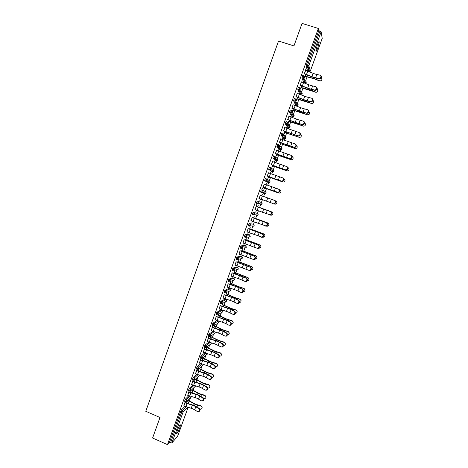 <?xml version="1.0" encoding="UTF-8"?>
<svg xmlns="http://www.w3.org/2000/svg" width="468" height="468" viewBox="0 0 468 468"><rect width="100%" height="100%" fill="white"/><g stroke="black" fill="none" stroke-linecap="round" stroke-linejoin="round"><path stroke-width="0.7" d="M179.8 427.81L180.549 424.909C180.075 424.464 178.987 426.366 177.284 430.601L176.535 433.497C177.027 433.918 178.115 432.022 179.8 427.81M317.819 47.882L319.27 41.939C319.065 41.102 318.392 42.161 317.257 45.127L315.806 51.065C316.023 51.895 316.69 50.837 317.819 47.882M189.394 400.772L190.458 397.841M193.214 390.259L194.29 387.293M197.04 379.724L198.128 376.722M200.877 369.158L201.977 366.122M204.727 358.564L205.838 355.499M208.582 347.952L209.711 344.852M212.449 337.305L213.583 334.175M216.327 326.635L217.474 323.47M220.212 315.941L221.37 312.747M224.108 305.218L225.278 301.989M226.155 299.567L226.313 299.146M228.01 294.466L229.191 291.213M224.108 292.365L224.821 290.271L225.939 290.704L230.057 288.896L230.285 288.206M231.923 283.69L233.117 280.408M233.924 278.185L234.269 277.243M235.849 272.885L237.054 269.574M232.151 270.252L232.848 268.146L233.971 268.579L237.832 267.456L238.259 266.245M239.786 262.057L240.997 258.716M241.734 256.692L242.266 255.224M243.729 251.199L244.951 247.835M240.254 248.04L240.915 245.911L242.044 246.338L245.647 245.911L246.279 244.173M247.683 240.312L249.046 236.556M249.579 235.1L250.304 233.093M251.644 229.402L253.024 225.599M248.455 225.728L249.023 223.558L253.504 224.254L254.34 221.984M255.622 218.462L257.02 214.613M252.656 214.56L252.27 214.42L253.089 212.343L257.447 213.385L258.383 210.852M259.605 207.494L261.015 203.603M257.382 203.551L256.347 203.176L257.166 201.094L261.396 202.492L262.443 199.684M263.613 196.461L264.999 192.641M265.385 191.582L266.444 188.657M267.678 185.258L268.965 181.713M269.363 180.63L270.457 177.618M271.762 174.032L272.949 170.761M273.347 169.656L274.476 166.544M275.851 162.77L276.939 159.781M277.343 158.652L278.513 155.446M279.952 151.48L280.935 148.771M281.35 147.625L282.555 144.319M284.064 140.166L284.942 137.738M285.369 136.568L286.603 133.164M288.183 128.817L288.621 127.612L286.381 124.137L285.205 123.675L286.024 121.54L287.141 121.92M289.399 125.477L290.669 121.978M292.319 117.445L292.658 116.503M293.436 114.367L294.741 110.77M296.46 106.037L296.7 105.364M297.484 103.217L298.824 99.526M300.614 94.6L300.76 94.203M301.585 91.921L302.919 88.259M305.703 80.595L307.02 76.957M177.594 436.322L171.879 442.933L169.469 442.365L167.491 444.6L152.586 438.042L159.998 417.479L145.759 411.308L278.536 41.014L293.951 45.917L302.071 23.4L318.357 28.466L318.772 30.724L306.47 64.642L307.64 65.023L319.954 31.093L318.772 30.724M319.954 31.093L321.124 31.789L322.206 38.358M167.491 444.6L318.357 28.466M304.381 73.687L306.037 68.661M305.586 70.364L306.183 68.708M305.06 76.173L304.633 77.349M304.709 77.577L305.136 76.407M184.55 401.287L185.31 399.204L188.873 395.717M169.469 442.365L180.747 411.278L181.414 409.945L184.93 406.364M307.651 71.113L306.148 66.058L306.47 64.642M189.16 390.809L187.703 395.261M188.82 392.178L189.294 390.868M192.377 379.718L193.132 377.635L196.817 374.347M197.005 369.182L195.478 373.838M196.601 370.738L197.145 369.24M200.251 358.043L200.994 355.961L204.849 352.884M204.89 347.449L203.287 352.305M204.417 349.186L205.031 347.502M208.161 336.258L208.898 334.175L212.993 331.338M212.917 325.64L211.138 330.66M212.279 327.53L212.958 325.658M214.572 325.874L214.806 325.225M214.601 325.359L214.367 326.009M216.111 314.367L216.842 312.279L221.241 309.804M220.176 305.762L219.036 308.909M222.341 304.469L222.756 303.334M222.563 303.44L222.148 304.574M224.821 290.271L228.975 288.475M228.115 283.883L226.962 287.048M228.326 287.557L228.214 287.873L228.466 287.604M230.151 282.964L230.742 281.338M230.56 281.408L229.969 283.035M232.848 268.146L236.744 267.041M236.088 261.899L234.936 265.075M237.826 261.39L238.458 259.646L237.996 261.349M236.305 265.578L236.059 266.251L236.445 265.631M240.915 245.911L244.553 245.495M244.109 239.791L242.951 242.991M245.723 239.634L246.361 237.879L245.887 239.622M244.325 243.495L243.951 244.518L244.46 243.541M254.206 225.207L253.902 226.062L254.153 225.67L253.492 224.248L249.023 223.558M252.17 217.579L251.006 220.791M253.662 217.766L254.299 216.005L253.814 217.79M252.381 221.294L251.878 222.68L252.521 221.341M257.166 201.094L261.396 202.492L262.045 203.913L260.629 204.586M260.272 195.25L259.102 198.479M262.279 194.021L261.653 195.753M260.483 198.976L259.845 200.731L260.623 199.029M261.793 195.799L262.419 194.08M266.503 178.922L265.684 181.017L266.865 180.864L269.685 182.508L270.001 182.058L268.574 182.731L264.572 180.689L265.362 178.513L266.491 178.916L267.181 180.391L265.713 181.098L264.572 180.689M268.416 172.809L267.24 176.05M269.802 173.306L270.288 171.967M268.497 176.892L267.854 178.665L268.626 176.974M269.942 173.359L270.428 172.019M276.061 159.132L275.956 159.436M275.406 156.839L277.319 158.646L277.98 160.068L277.623 160.571L275.436 160.372L272.797 158.003L273.593 155.815L274.722 156.207M276.6 150.246L275.418 153.51M277.992 150.743L278.337 149.795M276.553 154.709L275.904 156.493L276.67 154.826M278.132 150.795L278.478 149.842M283.485 138.312L281.052 135.123L281.871 132.994L282.988 133.38M284.825 127.571L283.637 130.847M286.223 128.068L286.428 127.507M284.643 132.415L283.994 134.205L284.749 132.561M286.363 128.121L286.568 127.553M291.552 116.134L289.37 112.203L290.189 110.056L291.301 110.43M290.885 111.355L291.517 112.548M293.097 104.779L291.903 108.073M292.219 111.987L292.874 110.185M292.781 110.003L292.126 111.805M299.655 93.84L297.736 89.166L298.555 87.001L299.66 87.364M299.134 88.481L299.579 89.622M301.41 81.865L300.21 85.176M300.514 89.131L301.041 87.692M300.959 87.475L300.433 88.92M303.726 82.649L301.93 77.6L302.749 75.424L303.855 75.787M303.293 77.039L303.644 78.08M296.332 100.655L296.952 98.953M296.864 98.754L296.244 100.462M297.25 93.337L296.051 96.642M295.601 105.002L293.547 100.696L294.366 98.543L295.478 98.912M294.986 99.9L295.542 101.111M290.353 116.684L290.488 116.321M288.153 123.183L288.809 121.387M290.493 116.737L290.628 116.368M288.709 121.224L288.054 123.02M288.955 116.187L287.767 119.475M287.51 127.237L285.223 123.745M282.105 139.417L282.374 138.663M280.595 143.577L279.946 145.367L280.706 143.705M282.239 139.47L282.52 138.715M280.706 138.926L279.525 142.196M280.121 147.906L279.952 148.432M279.607 145.653L281.326 147.613L281.988 149.04L281.601 149.567L279.443 149.351L276.933 146.613L277.729 144.419L278.852 144.805M273.891 162.039L274.306 160.893M272.522 165.818L271.873 167.597L272.645 165.912M274.032 162.092L274.447 160.945M272.505 161.542L271.323 164.794M271.458 171.37L268.655 169.281L269.469 167.175L270.603 167.573M265.725 184.544L266.28 183.011M264.49 187.943L263.847 189.71L264.619 188.007M265.859 184.591L266.415 183.064M264.338 184.041L262.367 189.025L263.162 187.282L278.115 192.395C279.665 191.336 279.8 190.248 278.519 189.13L264.192 183.994M262.402 190.23L261.583 192.319L262.776 192.155L265.725 193.436L266.029 193.003L264.596 193.67L260.471 191.991L261.261 189.821L262.402 190.23L263.075 191.699L261.612 192.401L260.471 191.991M257.646 206.792L258.283 205.031L257.792 206.827M256.429 210.15L255.856 211.717L256.563 210.202M254.902 209.594L270.001 214.812C271.475 213.753 271.586 212.671 270.334 211.571L256.218 206.417L256.721 204.586L255.048 209.646M258.155 214.373L257.833 215.21L258.102 214.806L257.435 213.385L253.089 212.343M249.69 228.712L250.327 226.957L249.842 228.717M248.35 232.409L247.911 233.614L248.485 232.456M248.134 228.7L246.975 231.906M244.337 236.89L244.963 234.749L248.473 234.684M241.769 250.526L242.406 248.777L241.938 250.497M240.306 254.551L240.002 255.399L240.447 254.598M240.096 250.86L238.937 254.048M236.2 259.161L236.878 257.043L240.646 256.283M232.309 276.582L232.134 277.074L232.45 276.629M234.07 272.165L234.702 270.434M234.526 270.486L233.895 272.224M232.099 272.902L230.946 276.073M228.127 281.321L228.829 279.221L232.853 277.77M226.243 293.728L226.746 292.348M226.559 292.436L226.056 293.822M224.137 294.84L222.996 297.993M220.106 303.381L220.826 301.287L225.102 299.151M218.451 315.186L218.778 314.297M218.579 314.414L218.252 315.303M216.222 316.66L215.081 319.802M212.133 325.324L212.864 323.242L217.123 320.533M210.705 336.533L210.852 336.135M210.641 336.281L210.495 336.685M208.827 336.591L207.207 341.494M208.342 338.376L208.985 336.597M204.2 347.162L204.943 345.08L208.904 342.12M200.942 358.33L199.38 363.086M200.503 359.974L201.082 358.389M196.308 368.895L197.063 366.813L200.819 363.63M193.079 380.01L191.582 384.561M192.705 381.473L193.214 380.069M188.458 390.517L189.218 388.434L192.834 385.047M185.252 401.585L183.83 405.931M184.948 402.86L185.386 401.643M320.75 75.611C321.908 76.957 321.551 78.045 319.679 78.887L319.229 78.548C321.224 77.548 321.504 76.424 320.065 75.19L314.788 73.95L305.434 70.317M318.854 78.519L313.578 77.267L304.229 73.634M304.311 73.88L313.642 77.501L319.305 78.864M320.516 80.946L319.422 80.911L313.969 78.694L304.996 76.36M305.926 74.447L305.271 76.237L313.905 78.466L319.767 80.835C321.727 80.882 322.317 79.934 321.551 77.986L321.27 77.729M316.508 87.112C317.708 88.423 317.38 89.517 315.526 90.394L315.075 90.067C317.023 89.055 317.286 87.937 315.865 86.72L310.612 85.428L301.263 81.818M314.654 90.037L309.406 88.733L300.064 85.129M300.146 85.352L309.477 88.949L315.104 90.365M312.285 98.578C313.513 99.859 313.215 100.953 311.39 101.866L310.928 101.556C312.835 100.538 313.08 99.421 311.67 98.216L306.441 96.876L297.104 93.29M310.465 101.527L305.241 100.17L295.905 96.589M295.992 96.794L305.317 100.368L310.922 101.843M308.061 110.021C309.33 111.267 309.061 112.361 307.26 113.309L306.797 113.016C308.652 111.987 308.88 110.875 307.488 109.688L302.287 108.289L292.95 104.727M306.283 112.987L301.088 111.577L291.757 108.02M291.851 108.213L301.17 111.758L306.751 113.285M303.855 121.428C305.154 122.645 304.914 123.739 303.141 124.728L302.673 124.441C304.481 123.412 304.697 122.3 303.317 121.124L298.139 119.679L288.809 116.14M302.117 124.418L296.946 122.955L287.621 119.428M287.721 119.597L297.034 123.119L302.585 124.699M299.655 132.813C300.988 133.988 300.778 135.088 299.029 136.112L298.555 135.843C300.316 134.802 300.52 133.696 299.157 132.532L284.684 127.524M297.958 135.819L283.491 130.8M283.602 130.952L298.432 136.083M316.31 92.307L300.895 87.645M301.755 85.919L301.17 87.545L309.763 89.844L315.625 92.19C317.532 92.26 318.146 91.33 317.462 89.411L317.134 89.096M312.109 103.627L296.811 98.906M297.601 97.367L297.075 98.824L305.633 101.187L311.495 103.516C313.355 103.598 313.987 102.697 313.379 100.807L312.998 100.421M307.915 114.923L292.734 110.138M293.459 108.781L292.991 110.074L301.509 112.507L307.371 114.806C309.196 114.912 309.834 114.028 309.301 112.168L308.857 111.717M303.726 126.184L288.662 121.341M289.323 120.165L288.914 121.294L297.396 123.798L303.264 126.073C305.042 126.19 305.698 125.33 305.224 123.499L304.715 122.967M299.543 137.411L284.608 132.514M285.199 131.526L284.854 132.485L299.163 137.311C300.906 137.44 301.567 136.597 301.158 134.802L300.567 134.181M295.483 144.167C296.829 145.32 296.642 146.42 294.928 147.461L294.448 147.209C296.168 146.168 296.355 145.068 295.01 143.91L280.56 138.873M293.81 147.186L279.378 142.143M279.49 142.278L294.29 147.438M295.372 148.608L280.566 143.658M281.092 142.851L280.8 143.647L295.074 148.526C296.776 148.654 297.455 147.835 297.098 146.069L296.402 145.361M291.348 155.499C292.681 156.645 292.506 157.739 290.833 158.787L290.353 158.553C292.026 157.5 292.202 156.406 290.868 155.259L276.453 150.199M289.68 158.529L275.272 153.457M275.395 153.574L290.16 158.763M291.207 159.769L276.529 154.773M276.986 154.147L276.758 154.779L290.991 159.705C292.664 159.84 293.348 159.044 293.044 157.306L292.231 156.505M287.229 166.807C288.54 167.942 288.382 169.03 286.749 170.083L286.264 169.861C287.896 168.808 288.054 167.714 286.744 166.579L272.358 161.489M285.55 169.837L271.177 164.742M271.305 164.847L286.042 170.065M287.048 170.896L272.505 165.865M272.897 165.415L272.727 165.888L286.925 170.855C288.569 171.001 289.259 170.217 288.996 168.515L288.042 167.62M283.117 178.086C284.409 179.209 284.263 180.297 282.678 181.35L282.186 181.139C283.778 180.086 283.924 178.998 282.625 177.869L268.269 172.756M281.438 181.122L267.093 175.997M267.228 176.085L281.929 181.332M282.9 181.994L268.486 176.927M268.819 176.658L268.702 176.968L282.865 181.982C284.48 182.128 285.176 181.362 284.954 179.689L283.83 178.7M277.337 192.377L263.022 187.229M278.63 189.177L279.01 189.329C280.291 190.447 280.162 191.529 278.612 192.588L277.828 192.57M278.706 193.044L264.484 187.96M264.748 187.867L278.817 193.073C280.402 193.225 281.104 192.477 280.923 190.833L279.577 189.727M274.423 200.362L274.921 200.55C276.184 201.655 276.061 202.738 274.552 203.796L274.055 203.615C275.564 202.556 275.687 201.474 274.423 200.362L260.126 195.197M273.242 203.598L258.956 198.426M273.897 203.826L274.78 204.142C276.342 204.294 277.044 203.562 276.898 201.942L275.172 200.673M270.334 211.571L256.072 206.376M270.837 211.741C272.089 212.841 271.978 213.917 270.51 214.976L269.258 214.83M270.305 215.023L270.75 215.181C272.288 215.333 272.996 214.613 272.879 213.022L271.639 211.887L257.652 206.78M257.804 206.991L271.914 212.004M250.86 220.738L265.959 225.974C267.398 224.915 267.497 223.839 266.263 222.745L252.03 217.526M252.182 217.55L266.766 222.903C268.006 223.991 267.901 225.067 266.467 226.126L265.28 226.021M266.503 226.114L266.731 226.196C268.252 226.348 268.96 225.64 268.872 224.073L267.626 222.891L253.674 217.737M253.761 218.123L253.867 217.842L267.626 222.891M246.829 231.853L261.928 237.112C263.326 236.053 263.414 234.977 262.197 233.889L247.993 228.647M248.151 228.653L262.706 234.029C263.929 235.117 263.841 236.194 262.437 237.253L261.542 237.241M262.653 237.153L262.724 237.177C264.221 237.329 264.935 236.632 264.876 235.094L263.624 233.871L249.707 228.665M249.731 229.232L249.894 228.788L263.882 234.012M263.624 233.871L263.987 234.053M242.81 242.933L256.973 248.21L257.903 248.221C259.266 247.162 259.348 246.092 258.143 245.01L243.968 239.739M244.132 239.733L258.658 245.138C259.863 246.221 259.781 247.285 258.418 248.344L257.494 248.332M258.781 248.151C260.231 248.262 260.933 247.572 260.881 246.086L259.629 244.817L245.747 239.569M245.712 240.306L245.928 239.71L259.88 244.975M259.629 244.817L260.073 245.056M238.797 253.989L252.931 259.29L253.884 259.301C255.218 258.242 255.288 257.178 254.095 256.095L239.955 250.807M240.125 250.778L254.621 256.212C255.809 257.289 255.739 258.354 254.405 259.412L253.457 259.401M254.89 259.102C256.277 259.137 256.95 258.453 256.903 257.043L255.645 255.739L241.798 250.444M241.699 251.357L241.974 250.602L255.891 255.914M255.645 255.739L256.16 256.031M234.796 265.023L248.9 270.346L249.877 270.352C251.176 269.299 251.24 268.234 250.064 267.158L235.948 261.84M236.124 261.799L250.591 267.257C251.766 268.334 251.702 269.398 250.403 270.451L249.45 270.451M250.988 270.018C252.322 270.001 252.966 269.322 252.931 267.977L251.667 266.631L237.861 261.296M237.697 262.378L238.031 261.466L251.913 266.824M251.667 266.631L252.252 266.982M230.806 276.021L240.066 279.221L244.881 281.367L245.881 281.379C247.151 280.326 247.203 279.261 246.039 278.191L231.952 272.85M232.14 272.791L241.383 275.991L246.572 278.279C247.73 279.349 247.677 280.408 246.408 281.461L245.472 281.479M247.081 280.899C248.368 280.847 248.994 280.168 248.964 278.875L247.707 277.501L233.936 272.113M233.707 273.37L234.094 272.306L247.941 277.705M247.707 277.501L248.35 277.904M226.822 286.995L236.077 290.172L240.874 292.365L241.892 292.377C243.126 291.324 243.173 290.265 242.026 289.195L237.229 287.019L227.969 283.83M228.162 283.754L237.405 286.937L242.564 289.271C243.711 290.335 243.664 291.394 242.424 292.441L241.506 292.477M243.161 291.751C244.413 291.669 245.033 291.002 245.016 289.75L243.752 288.335L238.294 286.527L230.016 282.912M229.729 284.333L230.168 283.117L238.124 286.603L243.98 288.557M243.752 288.335L244.448 288.803M222.856 297.935L232.105 301.094L236.872 303.334L237.908 303.346C239.119 302.293 239.16 301.24 238.025 300.175L233.251 297.946L223.996 294.781M224.19 294.694L233.427 297.847L238.563 300.234C239.698 301.298 239.657 302.351 238.446 303.399L237.551 303.445M239.236 302.568C240.464 302.48 241.073 301.819 241.067 300.591L239.809 299.146L234.351 297.356L226.108 293.676M225.757 295.267L226.255 293.898L234.17 297.455L240.031 299.385M239.809 299.146L240.552 299.672M218.895 308.857L228.138 311.986L232.883 314.274L233.936 314.285C235.123 313.238 235.152 312.185 234.029 311.121L229.279 308.851L220.036 305.709M220.235 305.598L229.466 308.734L234.573 311.167C235.696 312.226 235.661 313.279 234.48 314.326L233.602 314.391M235.299 313.361C236.516 313.267 237.124 312.618 237.136 311.407L235.872 309.933L230.414 308.16L222.206 304.416M221.797 306.177L222.347 304.656L230.233 308.272L236.088 310.185M235.872 309.933L236.668 310.512M214.941 319.743L224.184 322.856L228.905 325.19L229.975 325.201C231.133 324.154 231.157 323.101 230.051 322.042L225.324 319.726L216.081 316.608M216.286 316.479L225.512 319.597L230.595 322.078C231.701 323.136 231.678 324.184 230.525 325.225L229.665 325.301M231.362 324.119C232.573 324.037 233.187 323.394 233.21 322.195L231.947 320.691L226.489 318.942L218.316 315.134M217.848 317.058L218.457 315.385L226.301 319.065L232.157 320.954M231.947 320.691L232.783 321.329M211.004 330.607L220.235 333.696L224.932 336.077L226.021 336.088C227.15 335.047 227.173 333.994 226.079 332.935L221.376 330.572L212.139 327.477M212.349 327.337L221.569 330.426L226.629 332.953C227.723 334.012 227.705 335.059 226.57 336.1L225.734 336.188M227.425 334.854C228.63 334.784 229.256 334.146 229.291 332.953L228.033 331.42L222.575 329.694L214.438 325.822M213.905 327.916L214.566 326.091L222.382 329.835L228.238 331.701M228.033 331.42L228.905 332.11M207.072 341.441L216.298 344.506L220.972 346.934L222.078 346.946C223.183 345.91 223.195 344.863 222.113 343.805L217.433 341.388L208.201 338.317M208.418 338.159L217.638 341.23L222.669 343.81C223.751 344.863 223.739 345.91 222.633 346.946L221.814 347.045M223.482 345.56C224.698 345.507 225.33 344.881 225.383 343.682L224.125 342.126L218.673 340.417L210.571 336.48M209.974 338.744L210.694 336.767L218.474 340.575L224.324 342.418M224.125 342.126L225.032 342.868M203.147 352.246L212.373 355.294L217.023 357.763L218.141 357.78C219.223 356.745 219.229 355.698 218.164 354.639L213.507 352.182L204.282 349.134M204.504 348.958L213.712 352.006L218.72 354.633C219.79 355.686 219.784 356.733 218.702 357.763L217.901 357.874M219.533 356.242C220.761 356.212 221.417 355.592 221.487 354.387L220.229 352.802L214.777 351.111L206.745 347.127M206.055 349.543L206.827 347.414L214.572 351.287L220.428 353.112M220.229 352.802L221.159 353.592M199.239 363.028L208.459 366.052L213.086 368.568L214.215 368.585C215.274 367.555 215.274 366.508 214.221 365.455L209.588 362.952L200.368 359.921M200.591 359.734L209.799 362.758L214.783 365.432C215.836 366.485 215.836 367.526 214.777 368.556L213.999 368.679M215.59 366.889C216.836 366.894 217.503 366.286 217.597 365.058L216.345 363.455L210.892 361.787L203.042 357.798M202.141 360.313L202.972 358.038L210.682 361.975L216.532 363.776M216.345 363.455L217.298 364.291M195.337 373.78L204.551 376.781L209.155 379.343L210.296 379.361C211.331 378.337 211.331 377.296 210.29 376.237L205.68 373.686L196.461 370.679M196.695 370.48L205.897 373.482L210.857 376.202C211.899 377.255 211.899 378.296 210.869 379.32L210.103 379.449M211.641 377.506C212.911 377.553 213.601 376.956 213.718 375.705L212.472 374.078L207.014 372.429L199.327 368.433M198.245 371.06L199.122 368.638L206.797 372.633L212.653 374.418M212.472 374.078L213.449 374.962M191.447 384.503L200.655 387.486L205.236 390.09L206.388 390.113C207.406 389.089 207.394 388.048 206.365 386.995L201.778 384.398L192.57 381.414M192.804 381.198L202 384.175L206.938 386.942C207.968 388.001 207.973 389.037 206.961 390.06L206.212 390.195M207.687 388.095C208.985 388.194 209.705 387.603 209.851 386.328L208.605 384.678L203.147 383.046L195.606 379.033M195.372 379.244L202.925 383.263L208.781 385.029M208.605 384.678L209.6 385.603M187.563 395.203L196.771 398.163L201.328 400.813L202.492 400.836C203.486 399.818 203.469 398.783 202.451 397.724L197.888 395.086L188.686 392.12M188.926 391.886L198.122 394.846L203.03 397.66C204.048 398.718 204.06 399.754 203.065 400.772L202.334 400.912M203.732 398.642L203.808 398.666C205.107 398.777 205.832 398.198 205.99 396.922L204.744 395.249L199.292 393.641L191.88 389.61M191.646 389.832L199.064 393.875L204.92 395.618M204.744 395.249L205.756 396.215M183.69 405.873L192.892 408.81L197.426 411.507L198.602 411.536C199.573 410.518 199.555 409.482 198.549 408.424L194.009 405.744L184.807 402.802M185.059 402.55L194.243 405.493L199.128 408.353C200.134 409.406 200.152 410.442 199.181 411.46L198.467 411.606M199.766 409.167L199.953 409.219C201.246 409.325 201.971 408.751 202.141 407.488L200.901 405.791L195.443 404.206L188.154 400.152M187.914 400.392L195.214 404.451L201.064 406.177M200.901 405.791L201.924 406.797M321.124 31.789L308.827 65.672L310.331 71.042L322.241 38.277M306.142 66.011L307.312 66.386L307.64 65.023L308.827 65.672L308.061 66.421L306.148 66.058M308.821 71.592L307.312 66.386L308.061 66.421L309.594 71.768L310.307 71.107M177.553 436.433L188.13 407.324L177.588 436.375M187.668 407.189L183.152 411.881L171.879 442.933M170.557 442.839L181.836 411.746L180.747 411.278M181.414 409.945L182.502 410.413L183.152 411.881L181.836 411.746L182.502 410.413L186.089 406.733M322.236 38.329L310.331 71.083L309.383 71.82M301.93 77.6L303.1 77.981L303.919 75.804L304.61 77.278L303.925 77.998L305.586 82.965L306.253 82.269L305.82 80.958M303.668 82.631L304.797 83L303.112 78.033L301.942 77.653M299.602 93.822L300.731 94.197L298.912 89.604L297.747 89.224M295.548 104.984L296.677 105.358L294.723 101.147L293.559 100.76M292.073 111.817L294.074 115.783L293.576 116.386L292.629 116.497L290.546 112.659L289.388 112.267M291.505 116.117L292.675 116.509M287.931 123.142L290.037 126.898L289.581 127.471L288.598 127.606L287.475 127.226M283.778 134.421L286.006 137.984L285.585 138.534L284.573 138.686L282.227 135.591L281.069 135.194M283.45 138.3L284.602 138.698M280.584 149.748L278.08 147.011L276.933 146.613M276.57 160.77L273.95 158.4L272.797 158.003M271.165 168L273.324 169.65L273.985 171.072L273.651 171.551L272.557 171.762L268.679 169.357M271.446 171.37L272.569 171.768M266.883 179.15L269.34 180.625L270.059 181.683M268.579 182.731L264.543 180.607M262.566 190.3L265.362 191.57L266.081 192.611M264.596 193.67L260.442 191.909M256.347 203.176L257.488 203.592L258.705 203.416L258.985 202.977L258.307 201.509L257.523 203.674L256.382 203.258M253.434 214.917L252.305 214.502M249.356 226.132L248.239 225.716M244.963 234.749L246.092 235.17L249.555 235.088L248.455 234.679M245.29 237.311L244.185 236.902M240.09 247.976L241.219 248.403L242.044 246.338L242.711 247.806L242.488 248.18L246.057 247.683L246.273 247.326L245.624 245.899L244.53 245.489M241.236 248.467L240.137 248.052M236.878 257.043L238.001 257.47L241.704 256.686L240.616 256.271M237.194 259.6L236.1 259.178M232.023 270.206L233.146 270.633L233.971 268.579L234.439 270.393L238.253 269.199L237.797 267.444L236.709 267.023M233.158 270.697L232.075 270.282M228.829 279.221L229.952 279.653L233.901 278.173L232.812 277.752M229.133 281.765L228.062 281.35M223.996 292.319L225.114 292.757L225.939 290.704L226.424 292.5L230.478 290.616L230.01 288.879L228.928 288.458M225.12 292.81L224.055 292.389M220.826 301.287L221.943 301.725L226.132 299.555L225.055 299.134M221.218 303.82L222.429 303.51L221.177 303.843M221.118 303.82L220.059 303.404M216.842 312.279L217.953 312.723L222.265 310.208L221.189 309.781M217.129 314.806L216.076 314.391M212.864 323.242L213.975 323.686L218.287 320.908M213.238 325.775L214.473 325.447L213.209 325.792M208.898 334.175L210.003 334.626L214.163 331.707M209.266 336.708L210.512 336.375L209.243 336.726M204.943 345.08L206.049 345.53L210.073 342.488M205.3 347.613L206.558 347.279L205.288 347.63M200.994 355.961L202.1 356.417L206.019 353.252M201.351 358.494L202.615 358.149L201.339 358.506M197.063 366.813L198.157 367.269L201.989 363.993M197.408 369.351L198.678 368.995L197.402 369.351M193.132 377.635L194.232 378.097L197.982 374.71M189.218 388.434L190.312 388.896L193.998 385.41M185.31 399.204L186.404 399.666L190.031 396.08M303.1 77.981L303.925 77.998L303.1 77.981M305.844 81.028L306.253 82.309L304.861 83.017M297.736 89.166L298.9 89.552L299.719 87.381L300.409 88.856L299.789 89.546L301.579 94.132L302.182 93.465L301.655 92.102M298.9 89.552L299.789 89.546L298.9 89.552M301.685 92.173L302.182 93.501L300.789 94.208M293.547 100.696L294.711 101.088L295.53 98.929L296.221 100.404L295.653 101.059L297.578 105.277L298.122 104.639L297.49 103.223M294.711 101.088L295.653 101.059L294.711 101.088M297.519 103.293L298.128 104.668L297.578 105.277L296.724 105.376M289.37 112.203L291.523 112.548L292.038 111.916L291.348 110.448L290.546 112.659L291.523 112.548L293.576 116.386L294.138 115.508M285.205 123.675L287.399 124.002L287.867 123.406L287.182 121.932L286.381 124.137L287.399 124.002L289.581 127.471L290.101 126.612M281.052 135.123L283.275 135.433L283.707 134.86L283.023 133.392L282.227 135.591L283.275 135.433L285.585 138.534L286.071 137.68M276.91 146.537L279.162 146.829L279.56 146.291L278.881 144.817L278.08 147.011L279.162 146.829L281.601 149.567L282.058 148.725M272.774 157.921L275.055 158.202L275.424 157.687L274.745 156.213L273.95 158.4L275.055 158.202L277.623 160.571L278.05 159.74M268.655 169.281L270.954 169.551L271.3 169.053L270.621 167.579L269.825 169.767L270.954 169.551L273.651 171.551L274.049 170.726M262.115 203.504L261.776 204.335L258.705 203.416L257.523 203.674M252.27 214.42L253.404 214.835L254.639 214.648L254.896 214.227L254.223 212.759L253.44 214.917L254.639 214.648L257.833 215.21L256.675 215.473M248.198 225.634L249.333 226.056L250.579 225.851L250.825 225.453L250.152 223.979L249.374 226.138L250.579 225.851L253.902 226.062L252.732 226.336M249.573 235.094L250.204 236.516L248.795 237.171M244.138 236.82L245.267 237.241L246.531 237.03L246.765 236.644L246.092 235.17L245.314 237.323L249.976 236.884L250.216 236.504M241.219 248.403L242.488 248.18L241.219 248.403M246.332 246.788L246.057 247.683L244.869 247.976M241.74 256.698L242.149 258.453L242.406 257.535M236.047 259.102L237.177 259.529L238.458 259.301L238.001 257.47L237.223 259.611L242.149 258.453M238.464 268.848L237.153 269.545M233.941 278.191L234.544 279.601L233.397 280.297M234.573 278.922L234.363 279.922L230.426 281.461L229.952 279.653L229.121 281.713L228.004 281.274M230.677 290.283L229.63 291.008M226.184 299.579L226.775 300.982L225.863 301.679M226.799 300.959L222.429 303.51L221.943 301.725L221.112 303.779L219.995 303.334M222.318 310.231L222.903 311.635L222.089 312.314M222.926 311.606L218.451 314.49L217.953 312.723L217.123 314.765L216.005 314.326M212.027 325.283L213.139 325.734L213.975 323.686L214.473 325.447L218.889 322.54L218.755 321.054M218.936 321.282L219.065 322.23L217.994 322.949M208.061 336.217L209.167 336.667L210.003 334.626L210.512 336.375L215.046 333.128L215.157 332.023L215.216 332.824L214.531 333.497M204.106 347.127L205.206 347.578L206.049 345.53L206.558 347.279L211.208 343.693L211.407 342.904L210.752 344.044M200.158 358.002L201.258 358.459L202.1 356.417L202.615 358.149L207.576 353.732M207.593 353.738L206.973 354.568M203.2 365.063L198.678 368.995L198.157 367.269L197.315 369.31L196.221 368.854M192.289 379.683L193.389 380.139L194.752 379.817L194.232 378.097L193.477 380.174M199.426 375.535L194.752 379.817L193.524 380.191M188.37 390.476L189.464 390.938L190.839 390.61L190.312 388.896L189.552 390.979M195.723 385.919L190.839 390.61L189.762 391.032M184.462 401.246L185.556 401.714L186.931 401.374L186.404 399.666L185.638 401.749M191.722 396.577L186.931 401.374L186.001 401.819M311.858 76.635L313.063 73.324M315.602 77.817L316.807 74.5M306.517 74.465L307.722 71.142M304.457 73.71L305.662 70.387M316.76 78.314L316.368 79.384M319.422 80.911L319.767 80.835M307.511 75.091L306.92 76.711M312.244 77.004L311.916 77.899M307.687 88.107L308.886 84.802M311.419 89.3L312.624 85.989M302.346 85.954L303.545 82.643M300.286 85.199L301.486 81.888M303.521 99.544L304.721 96.244M307.248 100.749L308.447 97.449M298.18 97.414L299.38 94.109M296.127 96.665L297.326 93.36M299.374 110.951L300.567 107.663M303.089 112.174L304.288 108.88M294.033 108.845L295.226 105.552M291.979 108.096L293.173 104.803M295.232 122.329L296.425 119.053M298.935 123.564L300.134 120.282M289.891 120.247L291.084 116.959M287.843 119.504L289.031 116.216M291.102 133.684L292.295 130.414M294.799 134.924L295.992 131.654M285.761 131.619L286.954 128.343M283.713 130.876L284.907 127.594M312.577 89.786L312.22 90.757M315.286 92.249L315.625 92.19M303.346 86.557L302.814 88.025M308.073 88.452L307.78 89.265M308.406 101.228L308.09 102.1M311.161 103.557L311.495 103.516M299.192 97.993L298.713 99.31M303.919 99.871L303.656 100.602M304.247 112.648L303.966 113.42M307.049 114.835L307.371 114.806M295.045 109.407L294.624 110.571M299.777 111.261L299.543 111.91M300.099 124.032L299.853 124.704M302.942 126.085L303.264 126.073M290.915 120.785L290.546 121.803M295.641 122.622L295.437 123.183M295.957 135.387L295.753 135.96M298.847 137.311L299.163 137.311M286.79 132.134L286.474 133M291.517 133.953L291.348 134.433M286.983 145.004L288.171 141.74M290.669 146.262L291.856 142.992M281.642 142.962L282.83 139.692M279.601 142.219L280.782 138.949M291.833 146.712L291.658 147.192M294.764 148.502L295.074 148.526M282.678 143.454L282.415 144.173M287.405 145.255L287.264 145.653M282.877 156.294L284.064 153.042M286.551 157.564L287.738 154.305M277.536 154.276L278.717 151.018M275.494 153.533L276.676 150.275M287.715 158.008L287.574 158.389M290.692 159.664L290.991 159.705M278.577 154.75L278.366 155.317M283.304 156.534L283.193 156.844M278.782 167.556L279.963 164.315M282.444 168.837L283.626 165.59M273.441 165.561L274.622 162.308M271.399 164.824L272.581 161.571M286.632 170.802L286.925 170.855M274.488 166.011L274.33 166.432M274.693 178.794L275.874 175.553M278.349 180.086L279.531 176.845M269.352 176.816L270.527 173.575M267.316 176.079L268.492 172.832M270.615 189.996L271.791 186.767M274.26 191.301L275.441 188.072M265.274 188.042L266.45 184.807M263.238 187.305L264.414 184.07M266.549 201.176L267.725 197.952M270.188 202.492L271.358 199.269M261.208 199.239L262.384 196.016M259.178 198.508L260.348 195.279M262.495 212.32L263.665 209.108M266.122 213.648L267.292 210.436M257.154 210.413L258.324 207.189M255.124 209.676L256.288 206.458M258.453 223.441L259.617 220.235M266.263 222.745L266.766 222.903M262.068 224.78L263.232 221.575M253.106 221.551L254.276 218.34M251.082 220.82L252.246 217.608M254.416 234.532L255.581 231.338M262.197 233.889L262.706 234.029M258.02 235.884L259.19 232.684M249.075 232.666L250.24 229.46M247.046 231.929L248.21 228.729M251.462 229.39L251.316 229.788M250.392 245.595L251.55 242.406M258.143 245.01L258.658 245.138M253.989 246.958L255.154 243.769M245.051 243.746L246.209 240.552M243.027 243.015L244.185 239.821M256.446 243.805L256.318 244.167M247.496 240.318L247.297 240.856M252.135 242.202L252.024 242.5M246.379 256.628L247.537 253.451M254.095 256.095L254.621 256.212M249.965 258.003L251.123 254.82M241.038 254.803L242.19 251.614M239.013 254.071L240.172 250.889M252.457 254.762L252.293 255.212M243.535 251.217L243.284 251.901M248.151 253.147L248.011 253.527M242.371 267.637L243.53 264.467M250.064 267.158L250.591 267.257M245.952 269.024L247.11 265.847M237.03 265.83L238.183 262.653M235.012 265.104L236.164 261.922M248.473 265.689L248.274 266.233M239.587 262.092L239.283 262.917M244.179 264.069L244.015 264.525M238.382 278.612L239.528 275.453M246.039 278.191L246.572 278.279M241.95 280.016L243.103 276.845M233.035 276.828L234.187 273.657M231.022 276.102L232.169 272.932M244.501 276.588L244.273 277.226M235.644 272.943L235.293 273.903M240.213 274.962L240.02 275.494M234.398 289.563L235.544 286.41M242.026 289.195L242.564 289.271M237.955 290.973L239.107 287.814M229.051 287.802L230.203 284.638M227.038 287.077L228.185 283.912M240.54 287.463L240.277 288.189M231.713 283.76L231.315 284.86M236.264 285.825L236.042 286.434M230.42 300.491L231.566 297.344M238.025 300.175L238.563 300.234M233.971 301.913L235.117 298.76M225.079 298.748L226.225 295.589M223.066 298.022L224.213 294.869M236.592 298.303L236.287 299.128M227.793 294.553L227.343 295.794M232.321 296.665L232.069 297.344M226.459 311.384L227.6 308.242M234.029 311.121L234.573 311.167M229.999 312.817L231.145 309.676M221.118 309.664L222.259 306.517M219.106 308.938L220.247 305.791M232.649 309.126L232.315 310.032M223.885 305.317L223.382 306.692M228.384 307.47L228.109 308.231M222.505 322.253L223.645 319.118M230.051 322.042L230.595 322.078M226.038 323.698L227.179 320.562M217.164 320.551L218.304 317.409M215.157 319.831L216.292 316.69M228.717 319.913L228.349 320.913M219.983 316.058L219.434 317.573M224.464 318.258L224.16 319.088M218.562 333.093L219.697 329.969M226.079 332.935L226.629 332.953M222.084 334.55L223.224 331.42M213.221 331.408L214.356 328.279M211.214 330.689L212.349 327.559M224.792 330.677L224.394 331.771M216.093 326.769L215.491 328.419M220.551 329.01L220.217 329.922M214.625 343.904L215.76 340.792M222.113 343.805L222.669 343.81M218.141 345.372L219.276 342.254M209.284 342.243L210.419 339.119M207.283 341.523L208.418 338.405M220.878 341.412L220.451 342.594M212.209 337.457L211.559 339.241M216.643 339.739L216.286 340.727M210.705 354.691L211.834 351.585M218.164 354.639L218.72 354.633M214.209 356.171L215.339 353.059M205.364 353.047L206.493 349.935M203.364 352.334L204.493 349.216M216.976 352.123L216.514 353.393M208.336 348.116L207.64 350.035M212.753 350.444L212.367 351.503M206.792 365.45L207.915 362.349M214.221 365.455L214.783 365.432M210.284 366.941L211.413 363.835M201.451 363.829L202.574 360.723M199.45 363.115L200.579 360.009M213.086 362.805L212.589 364.168M204.475 358.745L203.732 360.799M208.868 361.12L208.453 362.255M202.884 376.184L204.007 373.09M210.29 376.237L210.857 376.202M206.37 377.682L207.499 374.587M197.543 374.581L198.672 371.481M195.548 373.868L196.671 370.767M209.202 373.464L208.675 374.909M200.62 369.357L199.83 371.539M204.99 371.767L204.551 372.973M198.988 386.89L200.111 383.801M206.365 386.995L206.938 386.942M202.469 388.399L203.592 385.31M193.653 385.304L194.77 382.216M191.658 384.591L192.781 381.502M205.329 384.093L204.768 385.626M195.22 379.39L194.355 381.777M196.782 379.934L195.94 382.251M201.129 382.391L200.661 383.672M195.103 397.566L196.227 394.489M202.451 397.724L203.03 397.66M198.572 399.087L199.696 396.01M189.768 396.004L190.886 392.921M187.773 395.29L188.891 392.207M201.462 394.694L200.871 396.32M191.313 390.154L190.47 392.471M192.945 390.487L192.055 392.939M197.274 392.985L196.776 394.343M191.231 408.219L192.348 405.148M198.549 408.424L199.128 408.353M194.688 409.752L195.811 406.674M185.89 406.674L187.007 403.597M183.901 405.967L185.018 402.889M197.607 405.27L196.987 406.985M187.411 400.895L186.597 403.135M189.125 401.017L188.183 403.597M193.424 403.556L192.904 404.984M180.227 424.774L180.549 424.909M318.825 41.798L319.27 41.939M319.679 78.887L319.229 78.548M315.526 90.394L315.075 90.067M311.39 101.866L310.928 101.556M307.26 113.309L306.797 113.016M303.141 124.728L302.673 124.441M299.029 136.112L298.555 135.843M294.928 147.461L294.448 147.209M290.833 158.787L290.353 158.553M286.749 170.083L286.264 169.861M282.678 181.35L282.186 181.139M278.612 192.588L278.115 192.395M274.552 203.796L274.055 203.615M270.51 214.976L270.001 214.812M266.467 226.126L265.959 225.974M262.437 237.253L261.928 237.112M258.418 248.344L257.903 248.221M254.405 259.412L253.884 259.301M250.403 270.451L249.877 270.352M246.408 281.461L245.881 281.379M242.424 292.441L241.892 292.377M238.446 303.399L237.908 303.346M234.48 314.326L233.936 314.285M230.525 325.225L229.975 325.201M226.57 336.1L226.021 336.088M222.633 346.946L222.078 346.946M218.702 357.763L218.141 357.78M214.777 368.556L214.215 368.585M210.869 379.32L210.296 379.361M206.961 390.06L206.388 390.113M203.065 400.772L202.492 400.836M199.181 411.46L198.602 411.536"/></g></svg>
